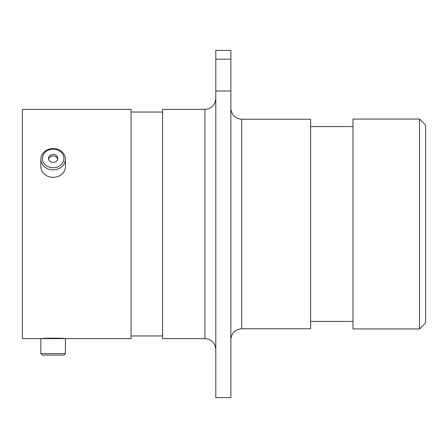 <?xml version="1.0" encoding="UTF-8"?>
<svg xmlns="http://www.w3.org/2000/svg" width="448" height="448" viewBox="0 0 448 448"><rect width="100%" height="100%" fill="white"/><g stroke="black" fill="none" stroke-linecap="round" stroke-linejoin="round"><path stroke-width="0.67" d="M41.826 338.61L22.4 338.61L22.4 109.39L131.079 109.39L131.079 338.61L64.456 338.61C65.162 338.005 41.143 337.999 41.826 338.61L42.381 338.61M419.546 119.067L425.6 125.121L425.6 322.879L419.546 328.933L419.546 119.067L352.985 119.067L352.985 328.933L419.546 328.933M241.763 328.748L310.626 328.748L310.626 119.252L241.763 119.252L241.763 328.748C235.144 329.392 231.515 333.026 230.866 339.64M204.91 109.39L204.91 338.61L162.551 338.61L162.551 109.39L204.91 109.39C211.523 108.741 215.152 105.112 215.802 98.493M215.802 59.175L215.802 50.411L230.866 50.411L230.866 59.175L215.802 59.175L215.802 91L230.866 91L230.866 59.175M230.866 91L230.866 397.589L215.802 397.589L215.802 91M65.425 353.562L63.89 355.096L42.392 355.096L40.858 353.562L65.425 353.562L65.425 338.61L40.858 338.61L40.858 353.562M44.414 153.02A10.746 9.307 0 0 0 46.866 166.006A10.746 9.307 0 0 0 61.869 163.884A10.746 9.307 0 0 0 59.416 150.898A10.746 9.307 0 0 0 44.414 153.02M63.112 165.43A12.286 10.64 180 0 1 49.375 169.344A12.286 10.64 180 0 1 40.858 159.219A12.286 10.64 180 0 1 43.165 153.009A12.286 10.64 180 0 1 56.907 149.094A12.286 10.64 180 0 1 65.425 159.219A12.286 10.64 180 0 1 63.112 165.43M56.885 160.782A4.609 3.993 0 0 0 57.753 158.452A4.609 3.993 0 0 0 54.555 154.65A4.609 3.993 0 0 0 49.398 156.122A4.609 3.993 0 0 0 48.53 158.452A4.609 3.993 0 0 0 51.727 162.254A4.609 3.993 0 0 0 56.885 160.782M57.663 159.219A4.609 3.993 0 0 0 54.124 156.089A4.609 3.993 0 0 0 49.398 157.657A4.609 3.993 0 0 0 48.614 159.219M65.425 159.219L65.425 166.695A12.286 10.64 180 0 1 63.112 172.906A12.286 10.64 180 0 1 49.375 176.82A12.286 10.64 180 0 1 40.858 166.695L40.858 159.219M204.91 338.61C211.523 339.259 215.152 342.888 215.802 349.507M352.985 126.571L310.626 126.571M162.551 112.05L131.079 112.05M162.551 335.95L131.079 335.95M352.985 321.429L310.626 321.429M241.763 119.252C235.144 118.608 231.515 114.974 230.866 108.36"/></g></svg>
